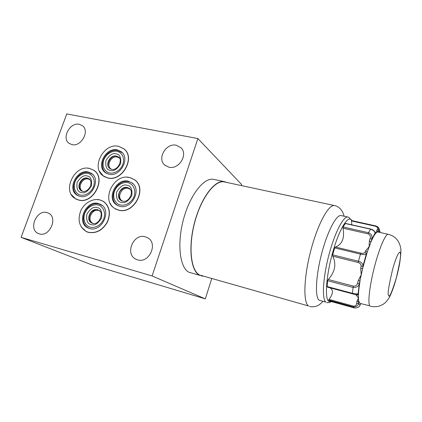 <?xml version="1.0" encoding="UTF-8"?>
<svg xmlns="http://www.w3.org/2000/svg" width="422" height="422" viewBox="0 0 422 422"><rect width="100%" height="100%" fill="white"/><g stroke="black" fill="none" stroke-linecap="round" stroke-linejoin="round"><path stroke-width="0.63" d="M375.063 232.2L378.001 232.005L376.746 230.365L376.846 232.295L375.443 233.667L375.095 232.316M360.747 303.808L360.14 304.9C359.444 307.079 357.471 308.081 354.216 307.907L329.292 300.796L328.706 300.126L353.209 306.905C356.426 307.01 358.204 305.75 358.526 303.133L356.637 303.566C356.495 305.343 355.361 306.182 353.23 306.092L329.002 299.404L328.706 300.126M137.556 259.831C149.161 263.829 158.456 243.267 147.61 237.75L145.347 236.805C133.373 232.965 124.495 254.324 136.09 259.272L137.556 259.831M39.272 233.857C49.632 237.454 58.405 217.33 48.382 213.115L47.042 212.614C36.482 209.18 27.979 229.689 38.434 233.556L39.272 233.857M168.895 167.196C178.77 169.887 188.344 154.621 181.07 147.821L176.317 145.247C166.131 142.699 156.815 158.577 164.728 165.076L168.895 167.196M71.919 144.598C81.093 147.109 90.034 131.089 82.469 125.756L79.336 124.316C69.973 121.958 61.248 138.3 69.192 143.401L71.919 144.598M110.131 203.209C111.244 205.514 112.848 207.329 114.948 208.642L118.471 210.124C133.821 214.962 147.795 188.597 134.65 179.809L129.797 177.551L127.117 177.224M81.188 226.883L86.246 231.551L88.383 232.364C96.369 233.719 102.757 230.227 107.536 221.882C110.991 212.983 109.578 206.131 103.3 201.315L99.861 199.87L96.184 199.506M99.46 171.285L103.464 176.122L107.605 177.952C122.085 182.198 135.895 157.638 124.042 148.892L118.767 146.36L117.58 146.17M71.334 194.579L75.585 198.846L78.487 200.017C93.278 204.691 106.856 178.137 93.821 170.261L89.802 168.494L87.602 168.204M224.583 181.697L213.912 179.408C204.338 176.908 190.106 194.51 183.496 219.271C176.781 243.995 179.862 268.07 189.045 272.285L199.59 275.286C190.707 271.146 187.927 246.97 194.674 222.041C201.32 197.074 215.315 179.255 224.583 181.697L226.477 182.378M334.604 205.583L224.536 181.961C215.315 179.529 201.405 197.248 194.795 222.067C188.085 246.854 190.839 270.903 199.675 275.028L308.535 305.961C303.086 302.701 303.703 277.681 310.75 250.779C317.734 223.845 328.812 203.826 334.604 205.583C337.911 206.21 340.638 208.468 342.785 212.356L344.162 216.228M118.392 209.998L114.879 208.515C100.494 200.582 113.761 173.062 129.675 177.546L134.507 179.793C147.605 188.55 133.684 214.819 118.392 209.998M88.298 232.242L86.167 231.435C79.304 227.01 77.463 220.231 80.634 211.1C84.025 203.172 92.634 198.076 99.734 199.875L103.153 201.31C109.409 206.105 110.817 212.936 107.378 221.798C102.615 230.111 96.253 233.593 88.298 232.242M107.526 177.82L103.395 175.995C90.487 167.924 103.685 142.446 118.645 146.344L123.894 148.866C135.71 157.58 121.947 182.051 107.526 177.82M78.402 199.891L75.506 198.725C61.491 191.572 74.441 164.179 89.67 168.489L93.673 170.245C106.66 178.089 93.13 204.543 78.402 199.891M132.608 183.354L132.033 183.069M119.69 206.279C131.553 209.971 142.246 189.568 132.017 182.879L128.399 181.212C116.161 177.72 105.859 198.867 116.852 205.071L119.69 206.279M101.713 205.081L101.196 204.881M89.606 228.534C101.76 232.58 112.189 210.441 100.974 204.58L98.442 203.531C85.951 199.696 75.923 222.515 87.845 227.854L89.606 228.534M121.947 152.326L121.52 152.094M108.802 174.212C119.985 177.451 130.567 158.456 121.346 151.783L117.39 149.9C105.88 146.861 95.636 166.453 105.511 172.74L108.802 174.212M92.123 173.896L91.738 173.727M79.695 196.293C91.115 199.854 101.512 179.339 91.395 173.337L88.393 172.039C76.677 168.679 66.623 189.752 77.358 195.339L79.695 196.293M347.992 217.072L341.203 215.579C336.561 214.165 327.53 231.061 321.669 253.575C315.756 276.067 314.859 297.246 319.132 300.232L325.863 302.11C321.791 299.172 322.877 277.945 328.801 255.342C334.683 232.717 343.545 215.7 347.992 217.072L348.751 217.309L351.895 220.622M351.816 224.815L351.489 220.949L375.575 226.297C377.463 227.11 378.075 228.075 377.416 229.188L376.746 230.365M345.708 223.481L345.275 223.518L343.107 226.973L343.028 228.175L368.095 233.888C370.094 234.88 370.764 236.41 370.105 238.483L371.803 239.168L375.1 233.065L374.989 232.047M360.794 303.603L360.14 304.9L359.212 304.478L358.526 303.133L358.478 294.35L356.558 295.374L358.452 298.154L356.854 301.556L358.763 300.981L359.613 303.054L360.188 303.434L369.846 305.85C367.594 303.444 369.572 285.736 374.467 266.857C379.336 247.962 385.676 233.429 388.298 234.326C394.966 235.972 399.07 240.403 400.61 247.63C401.211 249.993 400.868 255.4 399.581 263.861C397.292 275.766 393.626 289.202 389.195 297.658C385.239 303.687 383.271 304.441 379.204 306.119C376.282 306.899 373.338 306.931 370.368 306.214M129.876 189.093L128.214 188.37L130.382 189.478M99.518 210.984L99.972 211.269M111.44 169.254L110.944 168.927C105.848 165.582 111.244 155.396 117.237 157.021L119.458 158.15M119.115 157.865L117.253 157.031C111.26 155.407 105.859 165.593 110.954 168.937L111.065 169.016M82.928 191.393L82.506 191.171C76.957 188.186 82.258 177.224 88.367 179.012L90.071 179.798M89.765 179.593L88.377 179.018C82.274 177.229 76.973 188.196 82.522 191.177L82.601 191.224M241.321 185.564L241.648 184.535L197.881 138.558L66.776 113.919L21.1 237.354L91.468 264.742L205.303 298.871L152.099 275.962L21.1 237.354M197.881 138.558L152.099 275.962M211.738 278.625L205.303 298.871M203.109 276.173L201.057 275.867M117.522 205.292L118.018 205.699M88.541 228.028L89 228.344M106.339 173.131L106.697 173.458M78.223 195.666L78.55 195.924M329.002 299.404C333.232 293.828 333.554 289.961 329.967 287.804M327.119 286.538L352.428 293.327L353.087 287.445C356.506 287.651 358.579 286.443 359.296 283.816L357.582 283.115C357.065 285.225 355.672 286.227 353.393 286.116L328.232 279.491L327.609 280.709L327.119 286.538L327.493 287.139L352.476 293.839M328.232 279.491C335.036 271.937 336.55 264.177 332.779 256.207L358.225 262.505C360.372 263.36 361.306 264.641 361.032 266.351L360.736 268.635L361.243 274.791L358.299 280.488L357.582 283.115M332.652 254.867L358.447 261.234L360.451 254.123C363.838 254.825 365.811 254.735 366.37 253.865L365.004 252.198C364.508 253.237 363.126 253.559 360.857 253.158L335.432 247.023L334.672 247.888L332.652 254.867L332.779 256.207M335.432 247.023C342.195 244.47 344.727 238.187 343.028 228.175M351.515 220.558L351.489 220.949M365.768 250.71L367.182 252.266L371.022 241.869L369.377 241.009L369.108 246.712L365.768 250.71L365.004 252.198M358.299 280.488L360.061 281.01C359.18 286.2 358.647 290.647 358.478 294.35L358.12 293.775C357.255 294.076 355.361 293.928 352.428 293.327L352.497 293.854L355.561 294.572L356.558 295.374M353.23 306.092L353.209 306.905L354.216 307.907C357.402 308.092 359.365 307.153 360.093 305.09L360.029 305.233M379.779 230.728L380.043 232.031C380.211 232.053 379.035 228.07 378.592 227.869L375.838 225.934L375.575 226.297M345.275 223.518L370.463 229.172C373.259 230.085 374.805 231.383 375.1 233.065L375.443 233.667C374.129 235.328 372.652 238.061 371.022 241.869L371.803 239.168C372.373 235.851 371.265 233.704 368.48 232.733L370.669 229.088M377.416 229.188L378.719 230.739L378.007 232.005L388.298 234.326M379.668 232.38L378.719 230.739L378.592 227.875C378.676 227.4 377.759 226.756 375.838 225.934L351.489 220.532M358.225 262.505L358.447 261.234C361.364 262.078 362.883 263.623 362.999 265.876L361.032 266.351M356.215 294.846L358.12 293.775L359.296 283.816L362.683 268.323L360.736 268.635M367.182 252.266L362.683 268.323L362.999 265.876L366.37 253.865L367.182 252.266M122.744 201.173L122.063 200.793C116.398 197.48 121.831 186.503 128.198 188.36C121.847 186.513 116.409 197.491 122.074 200.803L122.185 200.872M93.299 223.47L92.729 223.217C86.568 220.353 91.864 208.489 98.368 210.531C91.875 208.5 86.584 220.358 92.745 223.222L92.814 223.259M115.486 208.874L115.929 209.185M86.774 231.725L87.18 231.963M104.113 176.465L104.466 176.749M76.234 199.126L76.561 199.348M331.249 301.545L328.685 301.382C324.465 298.37 326.317 274.289 333.079 251.064C339.784 227.785 348.72 214.16 351.842 220.579L351.864 220.616M132.656 183.491L133.194 183.918M101.813 205.224L102.113 205.393M129.143 181.893L129 181.824C116.73 178.364 106.666 199.078 117.749 205.44L118.772 206.005M128.03 182.747C131.147 183.048 136.681 187.917 134.159 196.177C131.036 204.306 123.182 206.036 120.333 204.902C117.189 204.533 111.825 199.553 114.373 191.44C117.464 183.464 125.155 181.682 128.03 182.747M99.249 204.153L102.261 205.519M98.078 205.05C101.106 205.398 106.418 210.356 103.844 218.601C100.694 226.704 93.025 228.328 90.271 227.147C87.217 226.741 82.068 221.671 84.664 213.574C87.787 205.625 95.293 203.942 98.078 205.05M118.144 150.638L122.364 152.769M117.026 151.403C120.054 151.63 125.403 156.214 122.907 164.216C119.837 172.107 112.199 173.927 109.44 172.888C106.386 172.598 101.201 167.909 103.717 160.043C106.761 152.3 114.241 150.427 117.026 151.403M89.211 172.714L92.513 174.249M88.04 173.526C90.983 173.801 96.121 178.469 93.584 186.461C90.482 194.326 83.023 196.045 80.349 194.964C77.384 194.632 72.399 189.853 74.958 181.998C78.033 174.281 85.339 172.508 88.04 173.526M121.235 202.302C124.659 203.615 128.188 201.389 131.817 195.618C132.424 189.146 130.862 185.712 127.138 185.316C123.725 184.066 120.233 186.287 116.651 191.984C115.997 198.403 117.527 201.843 121.235 202.302M127.391 187.5L129.274 188.349C134.555 191.577 128.916 203.161 122.491 201.115L120.998 200.466C115.085 197.016 120.755 185.564 127.391 187.5M91.184 224.557C94.502 225.923 97.967 223.739 101.575 218.005C102.256 211.527 100.789 208.062 97.171 207.619C93.869 206.316 90.44 208.494 86.874 214.154C86.146 220.579 87.586 224.045 91.184 224.557M97.487 209.734L98.774 210.256C104.329 211.86 99.508 225.649 92.56 223.338L91.611 222.964C85.186 219.983 90.704 207.608 97.487 209.734M110.327 170.367C113.65 171.564 117.089 169.349 120.639 163.725C121.262 157.48 119.764 154.199 116.145 153.893C112.843 152.753 109.435 154.964 105.927 160.524C105.263 166.716 106.729 169.997 110.327 170.367M116.419 156.093L118.503 157.068C123.182 159.184 117.923 171.179 111.535 169.275L109.857 168.51C104.545 165.028 110.174 154.405 116.419 156.093M81.251 192.448C84.463 193.698 87.845 191.525 91.379 185.933C92.075 179.677 90.661 176.37 87.148 176.011C83.946 174.824 80.597 176.987 77.105 182.515C76.371 188.718 77.754 192.031 81.251 192.448M87.475 178.147L89.031 178.817C91.094 180.036 91.527 182.631 90.34 186.593C87.982 190.354 85.392 191.931 82.564 191.324L81.372 190.828C75.585 187.721 81.114 176.285 87.475 178.147M388.625 295.484C387.333 294.936 388.641 286.322 392.544 269.642C397.023 253.596 399.94 250.589 400.22 252.825C401.259 254.102 399.935 262.547 396.247 278.156C391.859 292.33 389.316 298.106 388.625 295.484M129.179 188.281L127.47 187.553C120.834 185.617 115.169 197.063 121.077 200.513L121.161 200.571M92.465 223.317L91.701 223.011C88.404 220.469 88.277 216.882 91.316 212.245C94.375 209.771 96.506 208.969 97.709 209.834L97.572 209.781C90.793 207.656 85.276 220.026 91.701 223.011L91.732 223.027M118.408 156.995L116.504 156.151C110.258 154.463 104.624 165.086 109.936 168.568L110.026 168.631M82.427 191.303L81.462 190.876C78.397 188.101 78.629 184.498 82.163 180.073C85.993 177.361 86.062 178.353 87.75 178.279L87.565 178.2C81.198 176.343 75.675 187.774 81.462 190.876L81.509 190.908M134.956 180.052L134.47 179.767M124.363 149.172L123.957 148.913M94.275 170.588L93.911 170.398M118.556 205.92L118.16 205.688L118.556 205.92M89.68 228.55L88.794 228.16C76.751 222.647 86.547 200.297 99.133 204.106L102.119 205.398M107.251 173.716L106.418 173.184C96.427 166.69 106.418 147.542 117.954 150.548L122.275 152.669M107.104 173.648L106.84 173.468L107.104 173.648M79.051 196.109L78.318 195.724C67.436 189.921 77.237 169.327 89.053 172.651L92.429 174.17M343.107 226.973L368.48 232.733L368.095 233.888M370.105 238.483L369.377 241.009M360.857 253.158L360.451 254.123L334.672 247.888M353.393 286.116L353.087 287.445L327.609 280.709M356.854 301.556L356.637 303.566M122.354 201.099L121.077 200.513C117.659 197.849 118.782 192.49 120.492 190.791C122.654 188.212 125.039 187.157 127.644 187.626L129.169 188.275M111.35 169.264L109.936 168.568C104.888 165.656 110.749 154.447 116.725 156.256L118.339 156.947M345.549 223.407L370.621 229.035C372.542 229.536 372.853 229.937 373.871 230.639L375.116 232.332M115.406 208.827L116.419 209.417M86.484 231.583L87.623 232.126M103.944 176.354L104.867 176.96M75.891 198.936L76.92 199.5M136.359 259.398L136.09 259.272M165.318 165.572L164.728 165.076M69.498 143.612L69.192 143.401M115.475 208.948L114.948 208.642M86.563 231.704L86.246 231.551M104.012 176.486L103.464 176.122M75.971 199.057L75.585 198.846M134.507 179.793L135.388 180.421M103.153 201.31L104.16 201.901M123.894 148.866L124.712 149.504M93.673 170.245L94.591 170.847M309.447 306.398C313.04 307.612 317.676 305.781 317.724 305.581C318.71 305.27 320.44 303.909 322.914 301.493M116.852 205.071L117.274 205.324M87.845 227.854L88.108 227.98M105.511 172.74L105.943 173.036M77.358 195.339L77.669 195.513M326.67 302.537C326.475 302.753 329.688 302.964 331.349 301.572M354.216 307.912L329.951 301.187M355.561 294.572L327.493 287.139"/></g></svg>

